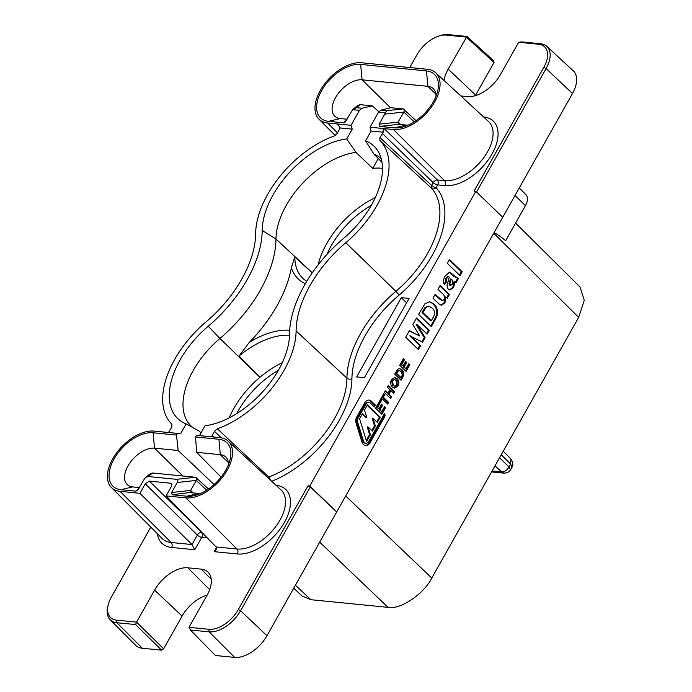 <?xml version="1.0" encoding="UTF-8"?>
<svg xmlns="http://www.w3.org/2000/svg" width="692" height="692" viewBox="0 0 692 692"><rect width="100%" height="100%" fill="white"/><g stroke="black" fill="none" stroke-linecap="round" stroke-linejoin="round"><path stroke-width="1.04" d="M378.801 111.749L372.365 105.867L360.125 104.656L356.371 107.71L352.635 109.665L345.083 122.181L343.293 122.804L328.579 121.342A34.712 19.895 133.9 0 1 321.633 90.6A34.712 19.895 133.9 0 1 360.653 64.417L426.462 70.939A34.712 19.895 133.9 0 1 437.655 91.188A34.712 19.895 133.9 0 1 403.237 126.921A34.712 19.895 133.9 0 1 394.388 127.864L379.674 126.411L379.164 124.162L386.629 110.703L403.116 108.921L390.876 107.701L380.981 110.149L386.629 110.703M436.038 96.223A23.623 13.537 -46.1 0 0 433.417 88.758A23.623 13.537 -46.1 0 0 427.89 86.336L362.08 79.814A23.623 13.537 -46.1 0 0 335.525 97.633A23.623 13.537 -46.1 0 0 334.833 116.256A23.623 13.537 -46.1 0 0 340.248 118.557L347.081 119.232M228.481 464.566A23.623 13.537 -46.1 0 0 225.869 457.101A23.623 13.537 -46.1 0 0 220.333 454.687L196.684 452.343L195.525 436.963L218.914 439.282A34.712 19.895 133.9 0 1 230.107 459.54A34.712 19.895 133.9 0 1 195.689 495.273A34.712 19.895 133.9 0 1 186.831 496.216L172.118 494.754L171.607 492.505L177.264 482.48C178.251 480.603 178.008 479.556 176.546 479.331L148.244 476.52L145.735 477.385L144.247 479.21L137.526 490.533L135.736 491.147L121.022 489.694A34.712 19.895 133.9 0 1 114.085 458.952A34.712 19.895 133.9 0 1 153.105 432.76L176.495 435.078L178.173 450.509L154.524 448.165A23.623 13.537 -46.1 0 0 127.977 465.984A23.623 13.537 -46.1 0 0 127.285 484.599A23.623 13.537 -46.1 0 0 132.691 486.9L139.525 487.583M483.596 116.957L483.63 116.965A41.857 23.995 133.9 0 1 491.995 154.039A41.857 23.995 133.9 0 1 444.947 185.62L437.69 184.894L436.107 187.705A87.711 50.274 133.9 0 1 432.163 255.452A87.711 50.274 133.9 0 1 398.99 295.181A3.59 0.519 49.8 0 0 395.885 291.315A84.121 48.215 -46.1 0 0 427.699 253.203A84.121 48.215 -46.1 0 0 431.488 188.241L379.813 140.441L379.934 137.621L383.212 132.215L371.102 131.013L370.064 127.207L393.454 129.525A36.737 21.054 -46.1 0 0 430.753 107.926A36.737 21.054 -46.1 0 0 435.726 72.772A36.737 21.054 -46.1 0 0 427.397 69.278L361.587 62.756A36.737 21.054 -46.1 0 0 320.301 90.47A36.737 21.054 -46.1 0 0 318.951 119.154A36.737 21.054 -46.1 0 0 327.645 123.003L351.034 125.321L352.237 129.145L346.709 138.945L355.947 152.37A70.593 40.465 -46.1 0 0 286.228 205.429A70.593 40.465 -46.1 0 0 275.97 239.034A107.018 61.337 133.9 0 1 260.426 289.991A107.018 61.337 133.9 0 1 219.944 338.466A70.593 40.465 -46.1 0 0 193.241 370.445A70.593 40.465 -46.1 0 0 191.355 426.255A70.593 40.465 -46.1 0 0 193.258 427.829M352.237 129.145L340.127 127.942L337.281 133.392L334.383 135.935A82.651 47.376 -46.1 0 0 267.648 194.426A82.651 47.376 -46.1 0 0 255.633 233.775A94.96 54.426 133.9 0 1 205.922 322.005A82.651 47.376 -46.1 0 0 174.661 359.442A82.651 47.376 -46.1 0 0 171.616 423.98A82.651 47.376 -46.1 0 0 171.91 424.274L171.798 427.094L168.519 432.5L180.629 433.702L154.039 431.099A36.737 21.054 -46.1 0 0 117 452.343A36.737 21.054 -46.1 0 0 111.395 487.505A36.737 21.054 -46.1 0 0 120.088 491.355L139.914 493.318L145.259 483.82L149.299 481.113L170.708 483.232L171.564 483.613L171.426 486.415L166.08 495.904L185.897 497.877A36.737 21.054 -46.1 0 0 227.192 470.162A36.737 21.054 -46.1 0 0 228.17 441.115A36.737 21.054 -46.1 0 0 219.848 437.629L196.459 435.311L195.525 436.963M201.017 432.863L198.95 430.986L186.157 423.893A74.494 42.696 133.9 0 1 182.965 422.397A74.494 42.696 133.9 0 1 180.058 359.978A74.494 42.696 133.9 0 1 208.231 326.235A103.108 59.097 -46.1 0 0 247.234 279.516A103.108 59.097 -46.1 0 0 262.216 230.427A74.494 42.696 133.9 0 1 273.037 194.962A74.494 42.696 133.9 0 1 346.709 138.945M382.494 168.355A70.108 40.188 133.9 0 0 372.728 168.372L355.947 152.37M381.171 158.52A70.593 40.465 -46.1 0 0 373.983 154.152L382.001 162.369M196.476 435.311L211.605 436.773L214.442 431.315L217.349 428.772A82.651 47.376 -46.1 0 0 296.098 330.94A94.96 54.426 133.9 0 1 309.895 285.727A94.96 54.426 133.9 0 1 345.81 242.71A82.651 47.376 -46.1 0 0 379.813 140.441M440.138 285.485L449.437 294.446L447.266 298.295L445.899 296.98L444.947 302.862L441.479 305.362L438.84 303.823L432.984 298.183L435.156 294.325L442.387 300.7L444.048 299.541C444.93 296.669 444.212 294.532 441.903 293.131L437.967 289.342L440.138 285.485M449.264 277.137L448.399 276.662L446.729 278.253L446.617 281.583L444.376 284.672C443.053 281.8 443.304 278.962 445.138 276.177L449.471 272.172L458.381 278.573L456.21 282.431L454.852 281.86L453.701 287.318L449.982 290.017L448.347 289.195C446.738 286.946 446.677 284.351 448.156 281.419L449.264 277.137M397.078 378.688C399.05 380.669 399.353 383.108 397.978 385.998L394.604 388.281L392.381 387.096L390.989 385.15L390.634 381.846L391.438 379.735L394.812 377.477L397.078 378.688L396.231 378.602C398.203 380.583 398.505 383.022 397.13 385.92L397.978 385.998M150.795 527.114L111.403 597.023A26.123 14.973 -46.1 0 0 108.393 604.177A26.123 14.973 -46.1 0 0 116.628 620.153L136.558 622.134L154.61 590.103A29.54 16.937 133.9 0 1 187.817 567.812L201.138 569.135A29.54 16.937 133.9 0 1 208.128 572.223A29.54 16.937 133.9 0 1 207.046 595.302L188.994 627.324L208.923 629.305A26.123 14.973 -46.1 0 0 238.29 609.591L308.026 485.827L309.765 486L475.811 191.321L502.738 217.271L572.474 93.506A28.744 16.478 -46.1 0 0 573.244 70.774L546.844 46.407A27.983 16.037 133.9 0 1 546.1 68.534L476.52 192.013M309.765 486L336.693 511.95L310.319 486.969L240.582 610.742A27.983 16.037 133.9 0 1 209.122 631.848L190.369 629.988L215.376 655.488L234.649 657.4A28.744 16.478 -46.1 0 0 266.956 635.714L345.689 495.982L431.782 578.036C424.049 593.926 400.019 610.05 388.091 607.368L310.89 599.713L302.015 595.95L293.728 588.2M519.251 187.956L525.937 194.677A14.056 8.062 133.9 0 1 525.418 205.654L505.679 240.695C498.266 234.77 494.287 232.278 493.742 233.23L502.738 217.271M384.631 406.559L385.686 407.579L381.923 414.266L375.557 408.142L379.259 401.568L380.323 402.588L377.572 407.458L378.965 408.799L381.517 404.266L382.581 405.287L380.02 409.82L381.82 411.55L384.631 406.559M383.325 397.26L388.627 402.372L387.667 404.067L382.365 398.964L380.894 401.568L379.839 400.547L383.731 393.636L384.795 394.656L383.325 397.26L382.477 397.173L387.779 402.286L388.627 402.372M388.921 394.258L391.689 396.931L390.729 398.627L384.371 392.502L385.332 390.798L387.857 393.238L389.899 389.605L387.373 387.174L388.333 385.47L394.691 391.603L393.731 393.298L390.963 390.625L388.921 394.258L388.074 394.172L390.842 396.845L391.689 396.931M402.96 376.932L401.075 380.271L394.717 374.138L397.606 369.338L399.673 368.542L402.113 369.891L403.903 373.49L402.96 376.932L402.113 376.846L400.504 379.709M408.764 363.715L409.828 364.736L406.057 371.422L399.699 365.298L403.401 358.724L404.465 359.745L401.715 364.623L403.099 365.956L405.659 361.423L406.714 362.444L404.163 366.976L405.962 368.706L408.764 363.715M410.615 335.905L420.572 345.671L418.4 349.529L405.676 337.272L409.387 330.681L419.784 335.992L412.821 324.591L416.532 318L429.256 330.257L427.085 334.115L417.008 324.574L425.104 337.627L422.553 342.151L409.776 335.828L419.724 345.585L420.572 345.671M357.678 422.215L363.473 440.96A4.022 3.002 95.7 0 0 365.878 443.261A4.022 3.002 95.7 0 0 368.646 441.539L384.415 413.764A2.154 1.609 -84.3 0 1 384.691 416.757L369.995 442.837A6.306 4.706 -84.3 0 1 365.653 445.527A6.306 4.706 -84.3 0 1 361.881 441.928L356.095 423.184A6.306 4.706 -84.3 0 1 356.761 416.921L364.727 402.77A6.306 4.706 -84.3 0 1 369.07 400.08A6.306 4.706 -84.3 0 1 371.362 401.187L375.367 405.045L374.311 406.913L370.307 403.055A4.022 3.002 95.7 0 0 368.845 402.355A4.022 3.002 95.7 0 0 366.077 404.067L358.101 418.21A4.022 3.002 95.7 0 0 357.678 422.215L356.83 422.129L362.625 440.873A4.022 3.002 95.7 0 0 365.03 443.174L365.878 443.261M380.254 417.224L377.322 422.423L372.953 418.219L375.341 425.943L372.408 431.151L368.04 426.938L370.428 434.663L366.596 441.461L359.598 418.807L362.53 413.6L366.898 417.812L364.511 410.088L367.443 404.881L380.254 417.224L379.406 417.138L376.742 421.869M449.489 259.517L462.213 271.774L460.042 275.632L447.317 263.375L449.489 259.517M435.467 319.237L431.298 326.633L418.573 314.376L424.957 303.719L429.628 301.755L434.256 304.298L436.626 307.507L437.699 311.755L437.162 315.491L435.467 319.237L434.619 319.15L430.718 326.07M308.026 485.827L310.319 486.969M398.116 124.119L406.057 125.079A23.623 13.537 -46.1 0 0 408.202 125.114M414.231 121.861L403.817 112.095L398.168 122.121L400.772 124.551M438.901 36.027L440.294 35.595A27.983 16.037 133.9 0 1 448.208 34.6L466.97 36.46L493.699 60.809L494.062 62.401L466.252 37.074L446.288 35.102A26.123 14.973 -46.1 0 0 438.901 36.027A26.123 14.973 -46.1 0 0 416.93 54.815L409.759 67.531M475.309 95.678A28.744 16.478 133.9 0 1 475.629 95.107L494.062 62.401M515.583 223.109L580.026 286.964L584.256 300.337L578.659 317.386L431.782 578.036M403.817 112.095L403.825 112.069C404.604 110.227 404.37 109.18 403.116 108.921L416.065 120.642M360.125 104.656L357.582 105.556L353.318 109.016M145.735 477.385L150.026 473.899L152.569 473.008L195.568 477.264C196.813 477.523 197.047 478.579 196.277 480.412L177.264 482.48M206.683 490.204L196.26 480.447L190.611 490.464L191.113 492.695L198.5 493.422A23.623 13.537 -46.1 0 0 200.654 493.457M190.56 492.462L172.118 494.754M208.508 488.993L195.568 477.264L176.546 479.331M475.811 191.321L474.072 191.148L543.808 67.383A26.123 14.973 -46.1 0 0 538.584 44.253L518.654 42.273L500.61 74.303A29.54 16.937 133.9 0 1 467.394 96.595L460.829 95.946M444.082 80.48A29.54 16.937 133.9 0 1 448.174 69.105L466.97 36.46M356.648 376.924L401.308 297.664L409.058 298.434L364.39 377.694L356.648 376.924M136.558 622.134L163.632 648.802L182.065 616.096A28.744 16.478 133.9 0 1 207.116 595.172M163.632 648.802L161.617 650.16L135.589 624.565L116.827 622.705A27.983 16.037 133.9 0 1 110.21 619.773A27.983 16.037 133.9 0 1 108.013 605.587L108.393 604.177M110.21 619.773L135.545 645.238A28.744 16.478 -46.1 0 0 142.344 648.257L161.617 650.16M385.332 112.908L378.498 112.225L370.064 127.207L384.172 128.608L437.266 179.946L444.523 180.664A38.268 21.936 -46.1 0 0 487.54 151.79A38.268 21.936 -46.1 0 0 488.561 121.541L435.726 72.772M217.349 428.772L268.764 477.03A3.59 1.868 -110.8 0 1 270.321 480.023M186.157 423.893L180.629 433.702M289.498 335.265A70.048 40.145 -46.1 0 0 239.025 356.043L249.276 342.402A107.502 61.614 -46.1 0 0 291.375 267.692L294.818 257.035L312.23 272.856M518.654 42.273L521.742 41.892L540.504 43.743A27.983 16.037 133.9 0 1 546.844 46.407M190.369 629.988L188.994 627.324M136.566 622.177L135.589 624.565M199.495 435.571L205.014 425.762A74.494 42.696 133.9 0 0 289.515 334.288A103.108 59.097 -46.1 0 1 343.492 238.48A74.494 42.696 133.9 0 0 378.117 151.323A74.494 42.696 133.9 0 0 365.575 140.822L371.102 131.013M305.362 283.677A73.698 42.247 133.9 0 1 291.375 267.692M249.276 342.402A73.698 42.247 133.9 0 1 289.663 330.274M239.025 356.043L259.976 377.235A69.416 39.79 133.9 0 1 282.345 362.651M294.818 257.035A70.048 40.145 -46.1 0 0 303.122 278.573A70.048 40.145 -46.1 0 0 306.755 281.315M373.983 154.152L365.575 140.822M166.08 495.904L216.138 546.948L216.198 549.595L214.183 551.662L216.51 547.528M176.495 435.078L177.429 433.417L168.519 432.5M139.914 493.318L191.995 544.552L194.798 549.742L171.581 547.441A41.857 23.995 133.9 0 1 157.344 533.688M339.443 126.541L336.926 123.92L351.034 125.321L359.468 110.339L352.635 109.665M196.684 452.343L221.051 477.151M214.079 484.573L178.173 450.509M372.365 105.867L362.02 108.263L359.468 110.339M372.728 168.372L378.264 158.546M378.498 112.225L380.981 110.149M210.567 436.704L211.605 436.773M336.926 123.92L338.128 124.664L340.127 127.942M383.212 132.215C382.901 129.837 383.221 128.634 384.172 128.608M379.674 126.411L398.687 124.344L398.168 122.121M401.308 297.664L406.567 302.837M384.363 407.034L385.686 407.579M384.838 407.502L381.344 413.712M378.991 402.043L380.323 402.588M379.476 402.502L376.733 407.38L377.572 407.458M376.733 407.38L378.965 408.799M381.249 404.733L382.581 405.287M381.733 405.201L379.181 409.733L380.02 409.82M379.181 409.733L381.82 411.55M387.779 402.286L387.087 403.514M380.315 401.014L381.517 398.877L382.365 398.964M383.463 394.103L384.795 394.656M383.948 394.57L382.477 397.173M390.842 396.845L390.158 398.073M385.063 391.274L387.857 393.238M388.065 385.946L393.843 391.516L394.691 391.603M393.843 391.516L393.16 392.745M388.074 394.172L390.115 390.548L390.963 390.625M397.13 385.92L394.18 388.203M394.388 377.469L396.231 378.602M394.457 379.441L391.663 380.652L392.45 385.28L394.916 386.248L396.914 384.986L396.092 380.358L394.457 379.441L392.511 380.738L393.298 385.358L394.916 386.248M391.663 380.652L392.511 380.738M392.45 385.28L393.298 385.358M399.258 368.533L402.113 369.891M401.265 369.813L402.467 371.388L403.315 371.466M402.467 371.388L403.055 373.412L403.903 373.49M403.055 373.412L402.865 375.142L403.713 375.228M402.865 375.142L402.113 376.846M399.396 370.523L397.295 371.059L395.893 373.377L400.132 377.46L400.979 377.547L402.337 374.96L401.092 371.535L399.396 370.523L398.134 371.137L396.732 373.464L400.979 377.547M395.893 373.377L396.732 373.464M397.295 371.059L398.134 371.137M408.496 364.191L409.828 364.736M408.981 364.658L405.477 370.869M403.133 359.2L404.465 359.745M403.618 359.658L400.867 364.537L401.715 364.623M400.867 364.537L403.099 365.956M405.391 361.899L406.714 362.444M405.875 362.357L403.315 366.89L404.163 366.976M403.315 366.89L405.962 368.706M419.724 345.585L417.821 348.967M409.24 330.949L419.784 335.992M416.264 318.476L428.409 330.171L429.256 330.257M428.409 330.171L426.506 333.561M425.104 337.627L424.257 337.54L416.16 324.487L417.008 324.574M424.257 337.54L421.861 341.796M383.991 414.309A2.154 1.609 -84.3 0 1 383.844 416.671L369.147 442.75A6.306 4.706 -84.3 0 1 365.229 445.458M368.646 400.062A6.306 4.706 -84.3 0 1 370.514 401.101L374.519 404.958L375.367 405.045M374.519 404.958L373.732 406.36M368.845 402.355L367.997 402.268A4.022 3.002 95.7 0 0 365.229 403.99L357.254 418.132A4.022 3.002 95.7 0 0 356.83 422.129M375.341 425.943L374.493 425.857L372.106 418.132L372.953 418.219M374.493 425.857L371.829 430.588M370.428 434.663L369.58 434.585L367.192 426.852L368.04 426.938M369.58 434.585L366.284 440.441M362.262 414.075L366.051 417.726L366.898 417.812M367.175 405.356L379.406 417.138M449.22 259.993L461.365 271.688L462.213 271.774M461.365 271.688L459.462 275.07M448.399 276.662L447.551 276.575L445.89 278.167L446.729 278.253M445.89 278.167L445.769 281.497L446.617 281.583M445.769 281.497L444.013 283.919M449.047 272.19L453.978 276.471L458.381 278.573M457.533 278.495L455.474 282.137M453.701 287.318L452.862 287.232L454.004 281.774L454.852 281.86M452.862 287.232L449.566 289.939M449.463 285.061L450.976 285.476L450.31 285.147L452.559 284.429L452.81 280.762L451.296 279.092L449.869 283.703L450.31 285.147L449.463 285.061L449.022 283.616L449.869 283.703M451.296 279.092L450.449 279.006L449.022 283.616M439.87 285.96L448.589 294.36L449.437 294.446M448.589 294.36L446.686 297.742M444.947 302.862L444.1 302.785L445.051 296.894L445.899 296.98M444.1 302.785L441.038 305.284M434.887 294.801L438.598 298.373L442.387 300.7M429.213 301.738L434.256 304.298M433.408 304.212L435.778 307.421L436.626 307.507M435.778 307.421L436.86 311.668L437.699 311.755M436.86 311.668L436.315 315.414L437.162 315.491M436.315 315.414L434.619 319.15M428.677 306.08L425.052 307.43L422.025 312.481L430.502 320.647L431.35 320.733L434.325 315.12C434.974 312.023 434.187 309.661 431.972 308.044L428.677 306.08L425.9 307.516L422.873 312.559L431.35 320.733M422.025 312.481L422.873 312.559M425.052 307.43L425.9 307.516M503.248 451.21L510.947 458.943C513.04 462.87 513.395 465.638 512.011 467.238L510.687 464.064L510.947 458.952M501.233 454.791L510.687 464.064L509.027 467.005L510.566 469.799C509.485 471.806 507.331 472.921 504.113 473.155L501.631 471.97C504.494 471.944 506.959 470.292 509.027 467.005L499.572 457.741M267.717 477.627A3.59 1.964 -46.9 0 1 268.764 477.03A84.121 48.215 -46.1 0 0 334.72 418.228A84.121 48.215 -46.1 0 0 346.934 378.178A93.489 53.587 133.9 0 1 360.523 333.665A93.489 53.587 133.9 0 1 395.885 291.315L345.81 242.71M398.99 295.181A89.899 51.528 -46.1 0 0 351.925 378.706A87.711 50.274 133.9 0 1 339.175 420.468A87.711 50.274 133.9 0 1 271.688 481.286M216.138 546.948L236.967 549.007A3.59 2.682 -84.3 0 1 237.391 553.963L214.183 551.662M185.897 497.877L236.967 549.007A38.268 21.936 -46.1 0 0 279.983 520.142A38.268 21.936 -46.1 0 0 281.004 489.893L228.17 441.115M276.039 485.308L276.073 485.308A41.857 23.995 133.9 0 1 284.447 522.382A41.857 23.995 133.9 0 1 237.391 553.963M444.947 185.62A3.59 2.682 95.7 0 0 444.523 180.664L393.454 129.525M328.579 121.342L340.248 118.557M132.691 486.9L121.022 489.694M228.386 462.602L220.333 454.687L218.914 439.282M327.645 123.003L337.549 132.925M318.104 264.872A69.416 39.79 133.9 0 1 326.659 243.705A69.416 39.79 133.9 0 1 375.323 197.635M371.319 205.36A65.826 37.731 -46.1 0 0 331.122 245.945A65.826 37.731 -46.1 0 0 326.875 254.483M229.138 417.882A69.416 39.79 133.9 0 1 233.671 408.721A69.416 39.79 133.9 0 1 259.976 377.235M278.331 370.384A65.826 37.731 -46.1 0 0 263.072 381.11A65.826 37.731 -46.1 0 0 238.135 410.97A65.826 37.731 -46.1 0 0 236.716 413.582M312.282 272.769L275.97 239.034L262.216 230.427M296.098 330.94L346.934 378.178A3.59 2.517 0.5 0 0 351.925 378.706M578.659 317.386L493.742 233.23L345.689 495.982M238.29 609.591L240.582 610.742L266.956 635.714M435.943 94.25L427.89 86.336L426.462 70.939M390.556 107.788L362.08 79.814L360.653 64.417M190.611 490.464L193.215 492.903M207.202 537.84L201.805 537.303L194.798 549.742M208.231 326.235L219.944 338.466L259.933 377.278M208.923 629.305L209.122 631.848L234.649 657.4M543.808 67.383L546.1 68.534L572.474 93.506M448.174 69.105L475.629 95.107M116.628 620.153L116.827 622.705L142.344 648.257M154.61 590.103L182.065 616.096M187.817 567.812L209.659 589.679M201.138 569.135L211.242 579.247M446.288 35.102L448.208 34.6M538.584 44.253L540.504 43.743M111.395 487.505L162.101 538.48A38.268 21.936 -46.1 0 0 171.158 542.485L191.995 544.552L197.341 535.054L145.259 483.82M120.088 491.355L171.158 542.485A3.59 2.682 -84.3 0 1 171.581 547.441M149.299 481.113L201.865 532.399M171.945 484.487L170.708 483.232M182.87 476.009L154.524 448.165L153.105 432.76M221.414 437.854L214.442 431.315M212.081 435.527L213.75 437.024M379.934 137.621L431.687 185.499L433.27 182.688L382.304 133.418M135.736 491.147L139.014 488.491M152.569 473.008L148.244 476.52M171.607 492.505L190.629 490.446M198.5 493.422L186.831 496.216M356.371 107.71L362.02 108.263M343.293 122.804L346.571 120.14M394.388 127.864L406.057 125.079M379.164 124.162L398.177 122.095M403.825 112.069L384.813 114.128M197.341 535.054A3.59 1.211 -150.6 0 0 201.805 537.303A3.59 2.682 -84.3 0 0 201.381 532.347A3.59 1.989 -45.5 0 0 197.341 535.054M437.266 179.946A3.59 1.946 -46 0 0 433.27 182.688A3.59 1.211 29.4 0 0 437.69 184.894A3.59 2.682 95.7 0 0 437.266 179.946M431.687 185.499A3.59 1.964 -47.2 0 0 431.488 188.241A3.59 2.941 -42.8 0 0 436.107 187.705A3.59 1.211 29.4 0 1 431.687 185.499M295.415 585.216L310.89 599.713M388.091 607.368L319.669 542.156M525.418 205.654L515.03 195.464M396.36 372.538L397.208 372.616M362.625 440.873L363.473 440.96M383.844 416.671L384.691 416.757M369.147 442.75L369.995 442.837M370.514 401.101L371.362 401.187M365.229 403.99L366.077 404.067M357.254 418.132L358.101 418.21M451.123 273.721L451.971 273.798M453.978 276.471L454.826 276.549M438.598 298.373L439.446 298.46M423.054 310.647L423.902 310.734M492.09 471.027L501.631 471.97L495.014 465.828M318.951 119.154L335.231 135.528M510.566 469.799L512.011 467.238M504.113 473.155L491.588 471.909"/></g></svg>
